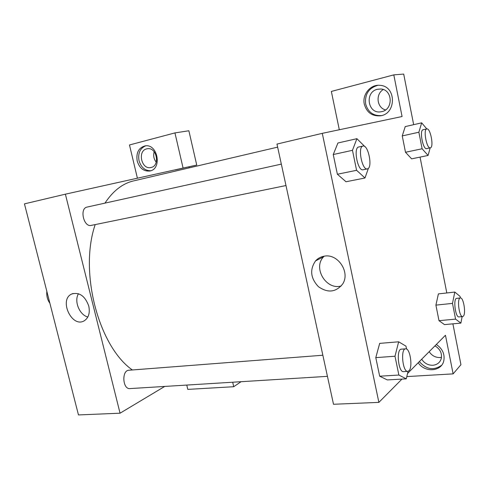 <?xml version="1.0" encoding="UTF-8"?>
<svg xmlns="http://www.w3.org/2000/svg" width="489" height="489" viewBox="0 0 489 489"><rect width="100%" height="100%" fill="white"/><g stroke="black" fill="none" stroke-linecap="round" stroke-linejoin="round"><path stroke-width="0.73" d="M46.84 291.365C46.418 295.869 47.439 299.836 49.89 303.272M232.685 382.221L233.724 386.713L187.794 389.397L186.761 385.069M164.738 386.432L120.049 413.199L78.466 414.935L24.45 203.864L65.385 194.176L183.088 168.069L174.946 132.91L129.481 144.964L137.421 178.265M137.189 161.003C135.997 152.751 138.65 147.702 145.147 145.863C157.806 143.558 162.391 169.188 149.72 171.016C143.644 171.511 139.463 168.173 137.189 161.003M145.759 145.808C140.068 148.216 137.825 153.161 139.023 160.649C141.083 167.36 144.976 170.728 150.698 170.753M146.688 148.864L147.385 148.729C156.908 146.92 160.368 166.217 150.801 167.538C141.443 169.817 137.232 150.857 146.688 148.864M156.229 162.207C153.79 159.059 153.106 155.569 154.176 151.743M174.946 132.91L188.87 130.765L196.743 165.056L183.088 168.069M175.264 169.915L196.743 165.056M200.918 384.189L199.97 384.25M233.724 386.713L241.065 381.701M88.766 306.053C90.147 312.899 88.668 317.801 84.322 320.747C72.011 328.492 58.478 299.702 71.73 294.005C79.383 291.945 85.062 295.961 88.766 306.053M120.049 413.199L65.385 194.176M78.472 293.718C73.839 301.035 79.42 314.904 87.831 317.019M189.029 166.871L189.255 167.855M327.441 376.347L129.958 388.59C122.562 389.519 121.492 370.307 128.913 370.234L322.85 355.234M285.986 185.545L91.205 225.405C83.668 227.458 79.328 208.296 87.073 207.079L281.334 164.115M132.366 369.965C98.656 346.554 78.876 271.945 95.196 224.585M104.97 203.124C113.051 190.881 122.586 183.479 133.576 180.906L277.642 147.134M401.976 379.091L378.883 402.374L333.504 404.269L276.976 144.072L322.282 133.344L402.068 116.529L393.804 74.878L403.694 74.065L413.663 124.671M383.266 89.56C375.295 94.151 376.878 107.892 385.552 109.915M429.183 351.677C431.811 355.668 435.454 357.624 440.106 357.538L441.506 357.343M406.805 376.585L453.126 373.877L460.938 364.702L452.893 323.84M446.812 292.96L420.051 157.103M381.83 111.626L380.466 111.865C367.661 113.772 364.58 92.054 377.343 89.31L380.674 89.01C392.643 89.316 393.596 109.444 381.83 111.626M377.936 85.3C368.804 87.91 364.708 94.132 365.656 103.974C367.966 112.067 373.144 115.936 381.194 115.593L381.365 115.569M364.311 104.181C362.001 94.475 370.631 84.029 380.167 85.349C396.768 86.308 396.347 114.567 379.898 115.844C371.829 116.193 366.634 112.305 364.311 104.181M434.947 345.864C440.082 348.963 442.19 353.186 441.28 358.541C440.027 362.551 437.221 364.794 432.851 365.265C428.107 365.332 424.391 363.315 421.701 359.213M419.33 361.603C426.347 369.513 433.767 370.735 441.591 365.283M436.329 344.47C442.441 348.675 444.941 354.085 443.823 360.699C441.64 371.762 424.66 372.899 418.223 362.722M453.126 373.877L445.461 335.265L407.539 373.486M339.311 129.756L331.346 91.437L393.804 74.878M430.179 147.867L428.071 155.453L411.64 158.846L405.497 152.262L402.245 135.918L405.234 126.572M368.406 168.283L364.983 177.99L346.01 181.755L337.379 174.243L333.247 154.536L337.923 142.971M408.052 371.328L406.273 378.847L387.312 379.929L379.672 376.2L375.784 357.63L379.684 343.351M462.129 316.603L460.889 323.113L444.495 324.61L439 320.68L435.907 305.124L438.401 293.889M378.883 402.374L322.282 133.344M324.354 256.163C337.997 253.381 350.564 272.52 342.593 284.103C335.833 292.349 327.771 293.198 318.394 286.658C310.533 278.223 309.586 269.628 315.558 260.888C317.917 258.296 320.851 256.719 324.354 256.163M324.14 256.193L323.626 256.743C312.624 267.813 326.139 290.393 341.218 285.992M406.273 378.847L398.877 375.051L394.99 356.23L398.657 341.805L405.968 346.145L406.561 349.054M405.613 348.834L401.341 349.164C396.041 348.944 398.284 372.545 403.498 371.634L407.789 371.371L408.951 370.784C413.016 367.325 410.069 347.942 405.613 348.834C400.357 348.608 402.618 372.276 407.789 371.371M398.657 341.805L379.69 343.37L375.784 357.63L379.672 376.2L398.877 375.051M394.99 356.23L375.784 357.63M364.983 177.99L356.591 170.3L352.459 150.312L356.909 138.68L365.21 146.938M362.979 146.058L358.694 147.006C353.095 147.623 357.734 171.517 363.095 169.769L367.575 168.839C372.905 167.617 368.241 144.383 362.979 146.058C357.428 146.663 362.068 170.63 367.38 168.894M356.909 138.68L337.936 142.99L333.247 154.536L337.379 174.243L356.591 170.3M352.459 150.312L333.247 154.536M460.889 323.113L455.577 319.121L452.49 303.388L454.807 292.061L460.076 296.413L460.375 297.966C456.708 297.856 459.104 317.379 462.661 316.554L463.297 316.224C466.2 313.834 463.535 297.165 460.375 297.966L456.689 298.363C452.991 298.259 455.369 317.734 458.963 316.909L462.661 316.554M454.807 292.061L438.407 293.901L435.907 305.124L439 320.68L455.577 319.121M452.49 303.388L435.907 305.124M428.071 155.453L422.117 148.766L418.871 132.226L421.683 122.843L426.793 128.919M426.781 128.925C422.973 129.267 426.701 149.133 430.326 147.837L430.424 147.812C434.104 147.048 430.375 127.69 426.781 128.925L423.077 129.75C419.232 130.105 422.967 149.915 426.622 148.619L426.726 148.589M421.683 122.843L405.24 126.59L402.245 135.918L405.497 152.262L422.117 148.766M418.871 132.226L402.245 135.918M71.73 294.005L73.112 293.486M382.074 111.565L380.466 111.865M379.898 115.844L381.194 115.593M315.558 260.888L323.626 256.743M430.326 147.837L426.622 148.619"/></g></svg>
